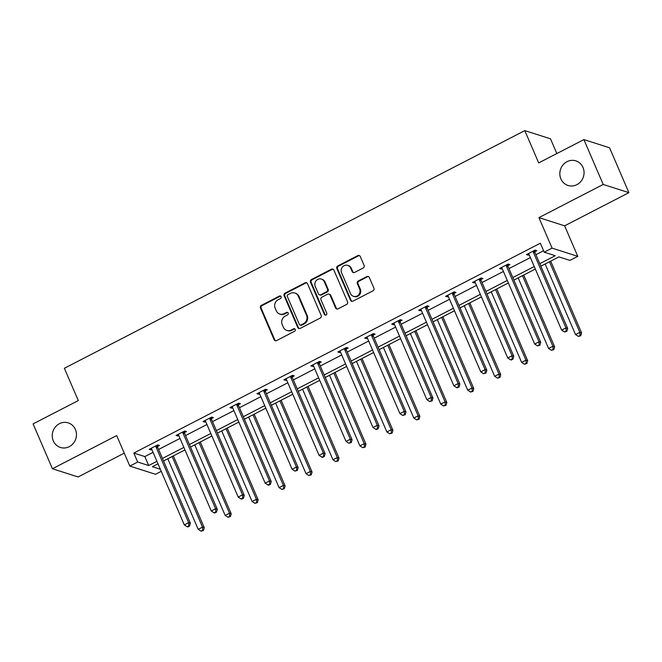<?xml version="1.0" encoding="UTF-8"?>
<svg xmlns="http://www.w3.org/2000/svg" width="662" height="662" viewBox="0 0 662 662"><rect width="100%" height="100%" fill="white"/><g stroke="black" fill="none" stroke-linecap="round" stroke-linejoin="round"><path stroke-width="0.99" d="M560.888 178.881A12.901 12.032 -72.3 0 0 568.021 185.459A12.901 12.032 -72.3 0 0 580.888 181.429A12.901 12.032 -72.3 0 0 583.007 167.461A12.901 12.032 -72.3 0 0 575.874 160.874A12.901 12.032 -72.3 0 0 562.998 164.912A12.901 12.032 -72.3 0 0 560.888 178.881M53.299 440.884A12.901 12.032 -72.3 0 0 60.432 447.471A12.901 12.032 -72.3 0 0 73.3 443.432A12.901 12.032 -72.3 0 0 75.41 429.473A12.901 12.032 -72.3 0 0 68.277 422.886A12.901 12.032 -72.3 0 0 55.409 426.924A12.901 12.032 -72.3 0 0 53.299 440.884M281.135 296.675A1.382 1.291 -72.3 0 0 279.422 296.055L261.399 305.356A1.978 1.845 -72.3 0 0 260.464 307.995L274.118 339.697A1.978 1.845 -72.3 0 0 276.575 340.582L294.59 331.281A1.382 1.291 -72.3 0 0 294.482 328.733A1.382 1.291 -72.3 0 0 293.531 328.815L291.197 330.024A6.33 5.9 -72.3 0 1 286.845 330.421A6.33 5.9 -72.3 0 1 283.344 327.185L282.202 324.546A6.33 5.9 -72.3 0 1 285.206 316.105L287.531 314.905A1.382 1.291 -72.3 0 0 287.424 312.348A1.382 1.291 -72.3 0 0 286.472 312.439L284.139 313.639A6.33 5.9 -72.3 0 1 279.786 314.036A6.33 5.9 -72.3 0 1 276.286 310.809L275.152 308.161A6.33 5.9 -72.3 0 1 278.148 299.729L280.481 298.521A1.382 1.291 -72.3 0 0 281.135 296.675M280.705 296.137A1.382 1.291 -72.3 0 0 280.109 296.278L262.094 305.579A1.978 1.845 -72.3 0 0 261.159 308.219L274.813 339.92A1.978 1.845 -72.3 0 0 275.574 340.781M294.813 328.898A1.382 1.291 -72.3 0 0 294.226 329.039L291.892 330.247L291.197 330.024M287.755 312.514A1.382 1.291 -72.3 0 0 287.167 312.663L284.834 313.862L284.139 313.639M628.9 192.659L603.206 184.45L538.934 217.624L564.628 225.833L628.9 192.659L609.578 147.791L583.884 139.591L538.702 162.91L524.792 130.613L64.371 368.279L78.281 400.576L33.1 423.895L52.422 468.754L78.116 476.963L124.257 453.147M583.884 139.591L603.206 184.45M363.157 268.011A1.978 1.845 -72.3 0 0 364.092 265.379L360.26 256.484A1.978 1.845 -72.3 0 0 357.811 255.598L337.794 265.925A1.978 1.845 -72.3 0 0 336.859 268.557L350.512 300.267A1.978 1.845 -72.3 0 0 352.97 301.152L372.979 290.825A1.978 1.845 -72.3 0 0 373.914 288.185L369.288 277.444A1.978 1.845 -72.3 0 0 366.831 276.559L358.274 280.978A1.978 1.845 -72.3 0 0 357.331 283.609L359.632 288.938A5.296 4.932 -72.3 0 1 353.483 296.328A5.296 4.932 -72.3 0 1 350.554 293.622L341.567 272.752A5.296 4.932 -72.3 0 1 347.716 265.371A5.296 4.932 -72.3 0 1 350.637 268.069L352.134 271.544A1.978 1.845 -72.3 0 0 354.592 272.43L363.157 268.011M161.247 471.336L155.529 474.29L129.826 466.089L116.686 435.579L52.422 468.754M129.826 466.089L137.688 462.026L148.693 465.543L156.919 461.298M539.787 263.666L555.219 255.706L544.214 252.189L540.349 243.219L133.823 453.056L137.688 462.026M544.214 252.189L552.075 248.134L577.769 256.335L569.908 260.389L558.902 256.881L540.871 266.182M538.934 217.624L552.075 248.134M307.524 283.708A1.978 1.845 -72.3 0 0 305.066 282.815L285.057 293.15A1.978 1.845 -72.3 0 0 284.122 295.782L297.776 327.491A1.978 1.845 -72.3 0 0 300.225 328.377L320.243 318.05A1.978 1.845 -72.3 0 0 321.178 315.41L307.524 283.708M311.43 279.538L331.439 269.211A1.978 1.845 -72.3 0 1 333.888 270.096L347.55 301.798A1.978 1.845 -72.3 0 1 346.607 304.437L338.042 308.856A1.978 1.845 -72.3 0 1 335.593 307.971L330.057 295.111A1.978 1.845 -72.3 0 0 327.599 294.226L321.914 297.155A1.978 1.845 -72.3 0 0 320.979 299.795L326.747 313.184A1.382 1.291 -72.3 0 1 325.141 315.112A1.382 1.291 -72.3 0 1 324.372 314.409L310.486 282.169A1.978 1.845 -72.3 0 1 311.43 279.538L312.125 279.761L332.134 269.426L331.439 269.211M556.841 153.551L550.494 138.813L524.792 130.613M564.628 225.833L577.769 256.335M158.003 463.814L152.376 466.718L160.353 469.267M535.326 269.045L513.919 280.092M508.375 282.955L486.967 294.011M481.423 296.874L460.016 307.921M454.471 310.784L433.064 321.831M427.52 324.694L406.112 335.742M400.568 338.605L379.161 349.66M373.616 352.515L352.209 363.57M346.665 366.434L325.257 377.481M319.713 380.344L298.305 391.391M292.761 394.254L271.354 405.301M265.81 408.164L244.402 419.22M238.858 422.075L217.45 433.13M211.906 435.993L190.499 447.04M184.955 449.903L163.547 460.951M162.463 458.435L183.87 447.388M189.415 444.525L210.822 433.478M216.366 430.614L237.774 419.559M243.318 416.704L264.726 405.649M270.27 402.786L291.677 391.738M297.221 388.875L318.629 377.828M324.173 374.965L345.581 363.918M351.125 361.055L372.532 349.999M378.076 347.136L399.484 336.089M405.028 333.226L426.436 322.179M431.98 319.316L453.387 308.269M458.932 305.405L480.339 294.358M485.883 291.495L507.291 280.44M512.835 277.577L534.242 266.529M133.823 453.056L144.829 456.573L153.054 452.328M158.599 449.465L180.006 438.418M185.55 435.555L206.958 424.499M212.502 421.636L233.909 410.589M239.454 407.726L260.861 396.679M266.405 393.816L287.813 382.768M293.357 379.905L314.764 368.858M320.309 365.995L341.716 354.94M347.26 352.076L368.668 341.029M374.212 338.166L395.619 327.119M401.164 324.256L422.571 313.209M428.115 310.346L449.523 299.29M455.067 296.435L476.474 285.38M482.019 282.517L503.426 271.47M508.97 268.607L530.378 257.559M535.922 254.696L543.585 250.741M144.829 456.573L148.693 465.543M529.137 254.663L528.202 255.143L526.464 254.589L535.103 250.128L536.841 250.683L534.904 251.684M502.185 268.573L501.25 269.053L499.512 268.499L508.151 264.047L509.889 264.601L507.953 265.594M475.233 282.484L474.298 282.972L472.56 282.417L481.2 277.957L482.937 278.512L481.001 279.505M448.282 296.402L447.347 296.882L445.609 296.328L454.248 291.868L455.986 292.422L454.049 293.423M421.33 310.312L420.395 310.792L418.657 310.238L427.296 305.778L429.034 306.332L427.098 307.333M394.378 324.223L393.443 324.703L391.705 324.148L400.345 319.688L402.082 320.243L400.146 321.244M367.427 338.133L366.491 338.613L364.754 338.059L373.393 333.607L375.131 334.161L373.194 335.154M340.475 352.043L339.54 352.532L337.802 351.977L346.441 347.517L348.179 348.071L346.243 349.064M313.523 365.962L312.588 366.442L310.85 365.887L319.489 361.427L321.227 361.982L319.291 362.983M286.572 379.872L285.636 380.352L283.899 379.798L292.538 375.337L294.276 375.892L292.339 376.893M259.62 393.782L258.685 394.262L256.947 393.708L265.586 389.248L267.324 389.802L265.388 390.803M232.668 407.693L231.733 408.173L229.995 407.627L238.634 403.166L240.372 403.721L238.436 404.714M205.716 421.603L204.781 422.091L203.044 421.537L211.683 417.077L213.421 417.631L211.484 418.624M178.765 435.522L177.83 436.001L176.092 435.447L184.731 430.987L186.469 431.541L184.532 432.543M151.813 449.432L150.878 449.912L149.14 449.357L157.779 444.897L159.517 445.452L157.581 446.453M150.878 449.912L150.365 448.728M177.83 436.001L177.317 434.818M204.781 422.091L204.268 420.9M231.733 408.173L231.22 406.989M258.685 394.262L258.172 393.079M285.636 380.352L285.123 379.169M312.588 366.442L312.075 365.25M339.54 352.532L339.027 351.34M366.491 338.613L365.978 337.43M393.443 324.703L392.93 323.519M420.395 310.792L419.882 309.609M447.347 296.882L446.833 295.691M474.298 282.972L473.785 281.78M501.25 269.053L500.737 267.87M528.202 255.143L527.688 253.96M279.786 314.036L280.481 314.26A6.33 5.9 -72.3 0 0 284.834 313.862M286.845 330.421L287.54 330.644A6.33 5.9 -72.3 0 0 291.892 330.247M306.763 282.839A1.978 1.845 -72.3 0 0 305.761 283.038L285.752 293.365A1.978 1.845 -72.3 0 0 284.817 296.005L298.471 327.707A1.978 1.845 -72.3 0 0 299.224 328.575M287.987 294.648A1.382 1.291 -72.3 0 0 287.325 296.493L299.315 324.322A1.382 1.291 -72.3 0 0 301.028 324.943L303.494 323.677A6.33 5.9 -72.3 0 0 306.489 315.236L298.297 296.22A6.33 5.9 -72.3 0 0 294.797 292.985A6.33 5.9 -72.3 0 0 290.444 293.382L287.987 294.648M300.076 325.034L300.771 325.257A1.382 1.291 -72.3 0 0 301.723 325.166L301.028 324.943M294.797 292.985L295.492 293.208A6.33 5.9 -72.3 0 1 298.992 296.435L307.185 315.46A6.33 5.9 -72.3 0 1 304.189 323.9L301.723 325.166M333.135 269.227A1.978 1.845 -72.3 0 0 332.134 269.426M328.956 294.102L329.651 294.325A1.978 1.845 -72.3 0 1 330.752 295.335L336.288 308.194A1.978 1.845 -72.3 0 0 337.041 309.055M312.125 279.761A1.978 1.845 -72.3 0 0 311.181 282.393L325.067 314.624A1.382 1.291 -72.3 0 0 325.505 315.17M324.306 281.772A5.296 4.932 -72.3 0 0 316.105 280.721A5.296 4.932 -72.3 0 0 315.236 286.447L318.405 293.804A1.978 1.845 -72.3 0 0 320.855 294.689L326.54 291.76A1.978 1.845 -72.3 0 0 327.475 289.12L324.306 281.772L325.001 281.987A5.296 4.932 -72.3 0 0 322.071 279.29L321.384 279.066M319.498 294.813L320.193 295.037A1.978 1.845 -72.3 0 0 321.55 294.913L320.855 294.689M325.001 281.987L328.17 289.344A1.978 1.845 -72.3 0 1 327.235 291.983L321.55 294.913M347.716 265.371L348.411 265.586A5.296 4.932 -72.3 0 1 351.332 268.292L352.829 271.768A1.978 1.845 -72.3 0 0 353.591 272.628M353.483 296.328L354.178 296.543A5.296 4.932 -72.3 0 0 360.327 289.162L359.632 288.938M368.527 276.575A1.978 1.845 -72.3 0 0 367.526 276.774L358.961 281.201A1.978 1.845 -72.3 0 0 358.026 283.832L360.327 289.162M359.507 255.623A1.978 1.845 -72.3 0 0 358.506 255.813L338.489 266.149A1.978 1.845 -72.3 0 0 337.554 268.78L351.208 300.49A1.978 1.845 -72.3 0 0 351.969 301.351M167.809 458.758L198.203 529.335L202.522 527.109L204.26 527.664L173.353 455.895M202.754 530.279L201.025 531.164L203.449 530.494L202.754 530.279L202.522 527.109L172.128 456.523M201.025 531.164L198.203 529.335M204.26 527.664L203.449 530.494M155.843 445.898L155.86 446.213A2.019 1.878 -72.3 0 0 156.017 446.949L188.629 522.674L184.309 524.9L151.697 449.175A2.019 1.878 -72.3 0 0 151.284 448.571L151.068 448.364M157.531 445.029L157.589 446.767A2.019 1.878 -72.3 0 0 157.755 447.504L190.366 523.228L188.629 522.674L188.86 525.843L187.131 526.729L187.826 526.952L189.555 526.058L188.86 525.843M189.555 526.058L190.366 523.228M184.309 524.9L187.131 526.729M194.76 444.839L225.154 515.425L229.474 513.191L231.212 513.745L200.305 441.984M229.706 516.36L227.976 517.254L230.401 516.583L229.706 516.36L229.474 513.191L199.08 442.613M227.976 517.254L225.154 515.425M231.212 513.745L230.401 516.583M221.712 430.929L252.106 501.515L256.426 499.28L258.163 499.835L227.256 428.066M256.657 502.45L254.928 503.343L257.353 502.673L256.657 502.45L256.426 499.28L226.032 428.703M254.928 503.343L252.106 501.515M258.163 499.835L257.353 502.673M182.795 431.988L182.811 432.303A2.019 1.878 -72.3 0 0 182.969 433.039L215.58 508.764L211.261 510.99L178.649 435.265A2.019 1.878 -72.3 0 0 178.235 434.661L178.02 434.446M184.483 431.119L184.541 432.857A2.019 1.878 -72.3 0 0 184.706 433.593L217.318 509.318L215.58 508.764L215.812 511.925L214.083 512.818L214.778 513.042L216.507 512.148L215.812 511.925M216.507 512.148L217.318 509.318M211.261 510.99L214.083 512.818M209.746 418.07L209.763 418.392A2.019 1.878 -72.3 0 0 209.92 419.12L242.532 494.845L238.212 497.079L205.601 421.355A2.019 1.878 -72.3 0 0 205.187 420.751L204.972 420.536M211.435 417.201L211.492 418.947A2.019 1.878 -72.3 0 0 211.658 419.675L244.27 495.399L242.532 494.845L242.764 498.014L241.034 498.908L241.729 499.131L243.459 498.238L242.764 498.014M243.459 498.238L244.27 495.399M238.212 497.079L241.034 498.908M248.664 417.019L279.058 487.596L283.377 485.37L285.115 485.925L254.208 414.155M283.609 488.539L281.88 489.433L284.304 488.763L283.609 488.539L283.377 485.37L252.983 414.793M281.88 489.433L279.058 487.596M285.115 485.925L284.304 488.763M236.698 404.159L236.715 404.474A2.019 1.878 -72.3 0 0 236.872 405.21L269.484 480.935L265.164 483.169L232.552 407.444A2.019 1.878 -72.3 0 0 232.139 406.832L231.923 406.625M238.386 403.29L238.444 405.028A2.019 1.878 -72.3 0 0 238.61 405.765L271.221 481.489L269.484 480.935L269.715 484.104L267.986 484.998L268.681 485.221L270.41 484.327L269.715 484.104M270.41 484.327L271.221 481.489M265.164 483.169L267.986 484.998M275.615 403.108L306.01 473.686L310.329 471.46L312.067 472.014L281.16 400.245M310.561 474.629L308.831 475.515L311.256 474.844L310.561 474.629L310.329 471.46L279.935 400.874M308.831 475.515L306.01 473.686M312.067 472.014L311.256 474.844M263.65 390.249L263.666 390.563A2.019 1.878 -72.3 0 0 263.824 391.3L296.435 467.024L292.116 469.25L259.504 393.526A2.019 1.878 -72.3 0 0 259.09 392.922L258.875 392.715M265.338 389.38L265.396 391.118A2.019 1.878 -72.3 0 0 265.561 391.854L298.173 467.579L296.435 467.024L296.667 470.194L294.938 471.087L297.362 470.417L296.667 470.194M297.362 470.417L298.173 467.579M292.116 469.25L294.938 471.087M302.567 389.198L332.961 459.776L337.281 457.55L339.018 458.104L308.111 386.335M337.512 460.711L335.783 461.604L338.208 460.934L337.512 460.711L337.281 457.55L306.887 386.964M335.783 461.604L332.961 459.776M339.018 458.104L338.208 460.934M290.601 376.339L290.618 376.653A2.019 1.878 -72.3 0 0 290.775 377.39L323.387 453.114L319.076 455.34L286.456 379.616A2.019 1.878 -72.3 0 0 286.042 379.012L285.827 378.805M292.29 375.47L292.347 377.208A2.019 1.878 -72.3 0 0 292.513 377.944L325.125 453.669L323.387 453.114L323.619 456.284L321.889 457.169L322.584 457.392L324.314 456.499L323.619 456.284M324.314 456.499L325.125 453.669M319.076 455.34L321.889 457.169M329.519 375.28L359.913 445.865L364.232 443.631L365.97 444.185L335.063 372.416M364.464 446.8L362.735 447.694L365.159 447.024L364.464 446.8L364.232 443.631L333.838 373.054M362.735 447.694L359.913 445.865M365.97 444.185L365.159 447.024M317.553 362.428L317.57 362.743A2.019 1.878 -72.3 0 0 317.727 363.479L350.339 439.204L346.027 441.43L313.407 365.705A2.019 1.878 -72.3 0 0 312.994 365.101L312.778 364.886M319.241 361.551L319.299 363.297A2.019 1.878 -72.3 0 0 319.465 364.026L352.076 439.758L350.339 439.204L350.57 442.365L348.841 443.259L351.265 442.588L350.57 442.365M351.265 442.588L352.076 439.758M346.027 441.43L348.841 443.259M356.47 361.369L386.865 431.955L391.184 429.721L392.922 430.275L362.015 358.506M391.416 432.89L389.686 433.784L392.111 433.113L391.416 432.89L391.184 429.721L360.79 359.143M389.686 433.784L386.865 431.955M392.922 430.275L392.111 433.113M344.505 348.51L344.521 348.833A2.019 1.878 -72.3 0 0 344.679 349.561L377.29 425.285L372.979 427.52L340.359 351.795A2.019 1.878 -72.3 0 0 339.945 351.191L339.73 350.976M346.193 347.641L346.251 349.387A2.019 1.878 -72.3 0 0 346.416 350.115L379.028 425.84L377.29 425.285L377.522 428.455L375.793 429.348L376.488 429.572L378.217 428.678L377.522 428.455M378.217 428.678L379.028 425.84M372.979 427.52L375.793 429.348M383.422 347.459L413.816 418.036L418.136 415.81L419.873 416.365L388.966 344.596M418.367 418.98L416.638 419.873L419.063 419.203L418.367 418.98L418.136 415.81L387.742 345.233M416.638 419.873L413.816 418.036M419.873 416.365L419.063 419.203M371.456 334.6L371.473 334.914A2.019 1.878 -72.3 0 0 371.63 335.651L404.242 411.375L399.931 413.609L367.311 337.885A2.019 1.878 -72.3 0 0 366.897 337.272L366.682 337.066M373.145 333.731L373.202 335.469A2.019 1.878 -72.3 0 0 373.368 336.205L405.98 411.93L404.242 411.375L404.474 414.544L402.744 415.438L405.169 414.768L404.474 414.544M405.169 414.768L405.98 411.93M399.931 413.609L402.744 415.438M410.374 333.549L440.768 404.126L445.087 401.9L446.825 402.455L415.918 330.686M445.319 405.07L443.59 405.955L446.014 405.285L445.319 405.07L445.087 401.9L414.693 331.314M443.59 405.955L440.768 404.126M446.825 402.455L446.014 405.285M437.325 319.638L467.72 390.216L472.039 387.99L473.777 388.544L442.87 316.775M472.271 391.151L470.541 392.045L472.966 391.374L472.271 391.151L472.039 387.99L441.645 317.404M470.541 392.045L467.72 390.216M473.777 388.544L472.966 391.374M464.277 305.72L494.671 376.306L498.991 374.071L500.729 374.626L469.821 302.857M499.222 377.241L497.493 378.134L499.918 377.464L499.222 377.241L498.991 374.071L468.597 303.494M497.493 378.134L494.671 376.306M500.729 374.626L499.918 377.464M398.408 320.689L398.425 321.004A2.019 1.878 -72.3 0 0 398.582 321.74L431.194 397.465L426.882 399.691L394.262 323.966A2.019 1.878 -72.3 0 0 393.849 323.362L393.633 323.155M400.096 319.82L400.154 321.558A2.019 1.878 -72.3 0 0 400.32 322.295L432.931 398.019L431.194 397.465L431.425 400.634L429.696 401.528L432.121 400.858L431.425 400.634M432.121 400.858L432.931 398.019M426.882 399.691L429.696 401.528M425.36 306.779L425.376 307.094A2.019 1.878 -72.3 0 0 425.534 307.83L458.145 383.555L453.834 385.781L421.214 310.056A2.019 1.878 -72.3 0 0 420.8 309.452L420.585 309.237M427.048 305.91L427.106 307.648A2.019 1.878 -72.3 0 0 427.271 308.384L459.883 384.109L458.145 383.555L458.377 386.724L456.648 387.609L457.343 387.833L459.072 386.939L458.377 386.724M459.072 386.939L459.883 384.109M453.834 385.781L456.648 387.609M452.312 292.869L452.328 293.183A2.019 1.878 -72.3 0 0 452.485 293.911L485.097 369.644L480.786 371.87L448.166 296.146A2.019 1.878 -72.3 0 0 447.752 295.542L447.537 295.326M454 291.992L454.058 293.738A2.019 1.878 -72.3 0 0 454.223 294.466L486.835 370.199L485.097 369.644L485.329 372.805L483.599 373.699L486.024 373.029L485.329 372.805M486.024 373.029L486.835 370.199M480.786 371.87L483.599 373.699M491.229 291.81L521.623 362.395L525.942 360.161L527.68 360.716L496.773 288.946M526.174 363.33L524.445 364.224L526.869 363.554L526.174 363.33L525.942 360.161L495.548 289.584M524.445 364.224L521.623 362.395M527.68 360.716L526.869 363.554M479.263 278.95L479.28 279.273A2.019 1.878 -72.3 0 0 479.437 280.001L512.049 355.726L507.737 357.96L475.117 282.235A2.019 1.878 -72.3 0 0 474.704 281.631L474.488 281.416M480.951 278.081L481.009 279.827A2.019 1.878 -72.3 0 0 481.175 280.556L513.786 356.28L512.049 355.726L512.28 358.895L510.551 359.789L511.246 360.012L512.976 359.118L512.28 358.895M512.976 359.118L513.786 356.28M507.737 357.96L510.551 359.789M518.181 277.899L548.575 348.477L552.894 346.251L554.632 346.805L523.725 275.036M553.126 349.42L551.396 350.314L553.821 349.644L553.126 349.42L552.894 346.251L522.5 275.665M551.396 350.314L548.575 348.477M554.632 346.805L553.821 349.644M506.215 265.04L506.231 265.354A2.019 1.878 -72.3 0 0 506.389 266.091L539 341.815L534.689 344.05L502.069 268.317A2.019 1.878 -72.3 0 0 501.664 267.713L501.44 267.506M507.903 264.171L507.961 265.909A2.019 1.878 -72.3 0 0 508.126 266.645L540.738 342.37L539 341.815L539.232 344.985L537.503 345.878L539.927 345.208L539.232 344.985M539.927 345.208L540.738 342.37M534.689 344.05L537.503 345.878M545.132 263.989L575.526 334.567L579.846 332.341L581.584 332.895L550.676 261.126M580.077 335.51L578.348 336.395L580.773 335.725L580.077 335.51L579.846 332.341L549.452 261.755M578.348 336.395L575.526 334.567M581.584 332.895L580.773 335.725M533.167 251.13L533.183 251.444A2.019 1.878 -72.3 0 0 533.34 252.181L565.952 327.905L561.641 330.131L529.021 254.407A2.019 1.878 -72.3 0 0 528.615 253.803L528.392 253.596M534.855 250.261L534.913 251.999A2.019 1.878 -72.3 0 0 535.078 252.735L567.69 328.46L565.952 327.905L566.184 331.074L564.454 331.968L566.879 331.298L566.184 331.074M566.879 331.298L567.69 328.46M561.641 330.131L564.454 331.968M280.109 296.278L279.422 296.055M294.226 329.039L293.531 328.815M287.167 312.663L286.472 312.439M274.813 339.92L274.118 339.697M261.159 308.219L260.464 307.995M262.094 305.579L261.399 305.356M298.471 327.707L297.776 327.491M284.817 296.005L284.122 295.782M285.752 293.365L285.057 293.15M305.761 283.038L305.066 282.815M304.189 323.9L303.494 323.677M307.185 315.46L306.489 315.236M298.992 296.435L298.297 296.22M336.288 308.194L335.593 307.971M330.752 295.335L330.057 295.111M325.067 314.624L324.372 314.409M311.181 282.393L310.486 282.169M327.235 291.983L326.54 291.76M328.17 289.344L327.475 289.12M352.829 271.768L352.134 271.544M351.332 268.292L350.637 268.069M358.026 283.832L357.331 283.609M358.961 281.201L358.274 280.978M367.526 276.774L366.831 276.559M351.208 300.49L350.512 300.267M337.554 268.78L336.859 268.557M338.489 266.149L337.794 265.925M358.506 255.813L357.811 255.598M155.86 446.213L157.589 446.767M156.017 446.949L157.755 447.504M182.811 432.303L184.541 432.857M182.969 433.039L184.706 433.593M209.763 418.392L211.492 418.947M209.92 419.12L211.658 419.675M236.715 404.474L238.444 405.028M236.872 405.21L238.61 405.765M263.666 390.563L265.396 391.118M263.824 391.3L265.561 391.854M290.618 376.653L292.347 377.208M290.775 377.39L292.513 377.944M317.57 362.743L319.299 363.297M317.727 363.479L319.465 364.026M344.521 348.833L346.251 349.387M344.679 349.561L346.416 350.115M371.473 334.914L373.202 335.469M371.63 335.651L373.368 336.205M398.425 321.004L400.154 321.558M398.582 321.74L400.32 322.295M425.376 307.094L427.106 307.648M425.534 307.83L427.271 308.384M452.328 293.183L454.058 293.738M452.485 293.911L454.223 294.466M479.28 279.273L481.009 279.827M479.437 280.001L481.175 280.556M506.231 265.354L507.961 265.909M506.389 266.091L508.126 266.645M533.183 251.444L534.913 251.999M533.34 252.181L535.078 252.735"/></g></svg>
